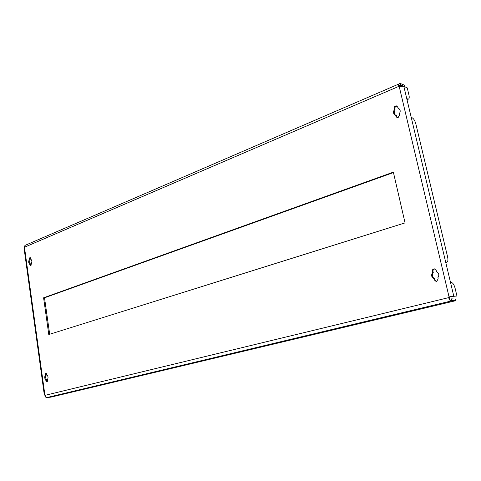 <?xml version="1.0" encoding="UTF-8"?>
<svg xmlns="http://www.w3.org/2000/svg" width="481" height="481" viewBox="0 0 481 481"><rect width="100%" height="100%" fill="white"/><g stroke="black" fill="none" stroke-linecap="round" stroke-linejoin="round"><path stroke-width="0.72" d="M398.196 117.49L399.573 114.875L399.314 113.787C400.727 111.388 400.426 109.554 398.418 108.285L396.801 105.916C395.021 105.718 394.125 106.602 394.113 108.556L394.366 109.638C392.959 112.061 393.272 113.895 395.31 115.145L396.909 117.52L398.196 117.49M436.682 281.409L438.161 278.866L437.884 277.687C439.472 275.108 438.997 273.076 436.447 271.585L436.171 270.412L434.397 268.849C432.864 268.981 432.154 269.847 432.281 271.446L432.557 272.619C430.982 275.186 431.457 277.212 433.982 278.703L434.259 279.882L436.111 281.469L436.682 281.409M46.988 381.812L47.697 380.152L47.583 379.329C48.347 377.651 48.148 376.226 46.988 375.06L45.875 373.046L45.058 374.723L45.172 375.541C44.414 377.212 44.607 378.631 45.761 379.804L45.875 380.627L46.988 381.812M30.844 265.819L31.415 263.341C32.149 261.616 31.962 260.269 30.856 259.301L29.954 257.491L29.01 259.235L29.119 260.011C28.391 261.73 28.577 263.077 29.684 264.045L29.792 264.827L30.844 265.819M445.749 262.392L446.602 262.157L445.671 262.067L450.523 282.443L451.449 282.491C452.928 282.9 454.142 284.818 455.098 288.251L456.95 296.013L450.444 296.597L449.458 297.613C449.41 298.869 450.132 299.284 451.617 298.857L455.152 299.032L455.561 300.733L51.01 397.114L46.705 397.613L45.929 397.498L46.02 397.035M456.95 296.013L450.481 296.428L449.086 297.048L448.755 297.607L449.458 297.613M406.932 99.345L407.732 99.014L406.752 98.581L411.231 117.394L412.205 117.791C413.75 118.705 414.971 120.773 415.873 123.996L447.583 256.794C448.208 259.806 447.985 261.586 446.915 262.133L445.761 262.446M446.602 262.157L446.915 262.133M43.597 297.799L48.779 334.535L405.056 222.889L393.356 172.132L43.597 297.799L44.523 297.805L49.675 334.253M400.216 83.435L400.847 84.993L404.551 86.604L404.184 85.065L400.216 83.435C398.599 83.76 398.106 84.752 398.749 86.4L403.824 86.291L407.251 87.885L408.928 94.931C409.427 97.222 409.283 98.605 408.495 99.068L407.016 99.681M45.929 397.498L45.142 395.304L44.342 395.021L24.05 248.13L24.988 245.665M393.458 172.571L44.523 297.805M397.15 106.127C395.556 106.253 394.793 107.167 394.865 108.862L395.117 109.945C393.783 112.139 393.981 113.919 395.707 115.272M395.683 115.266L396.434 115.56L397.306 117.617M398.779 108.465L397.991 108.147M434.752 268.909C433.429 269.234 432.846 270.094 433.002 271.5L433.273 272.667C431.704 275.228 432.178 277.254 434.698 278.746L434.974 279.918L436.465 281.451M46.35 373.202L46.098 375.463C45.34 377.128 45.539 378.547 46.693 379.713L47.342 381.589M30.399 257.72L30.044 260.059C29.317 261.772 29.503 263.119 30.604 264.087L31.067 265.68M399.242 86.634L449.086 297.048L449.783 297.06M24.657 247.15L398.749 86.4L399.254 86.634M400.847 84.993C399.531 85.39 399.026 85.937 399.326 86.628M24.886 245.454L400.264 83.411M45.142 395.304L448.755 297.607C449.14 300.012 450.126 300.95 451.707 300.427L451.617 298.857M451.707 300.427L455.561 300.733M44.342 395.021L44.853 395.033M407.732 99.014L408.495 99.068M30.604 264.087L29.684 264.045M30.044 260.059L29.119 260.011M46.693 379.713L45.761 379.804M46.098 375.463L45.172 375.541M434.698 278.746L433.982 278.703M433.273 272.667L432.557 272.619M395.117 109.945L394.366 109.638M453.739 295.965L450.523 282.443M445.671 262.067L411.231 117.394M44.901 395.045L24.507 247.523M401.118 84.999L399.452 85.714M452.344 300.721L46.705 397.613M406.752 98.581L403.824 86.291M29.936 259.283L29.01 259.235M30.712 264.869L29.792 264.827M46.807 380.537L45.875 380.627M45.99 374.639L45.058 374.723M434.974 279.918L434.259 279.882M433.002 271.5L432.281 271.446M394.865 108.862L394.113 108.556M396.687 116.649L395.935 116.348"/></g></svg>
